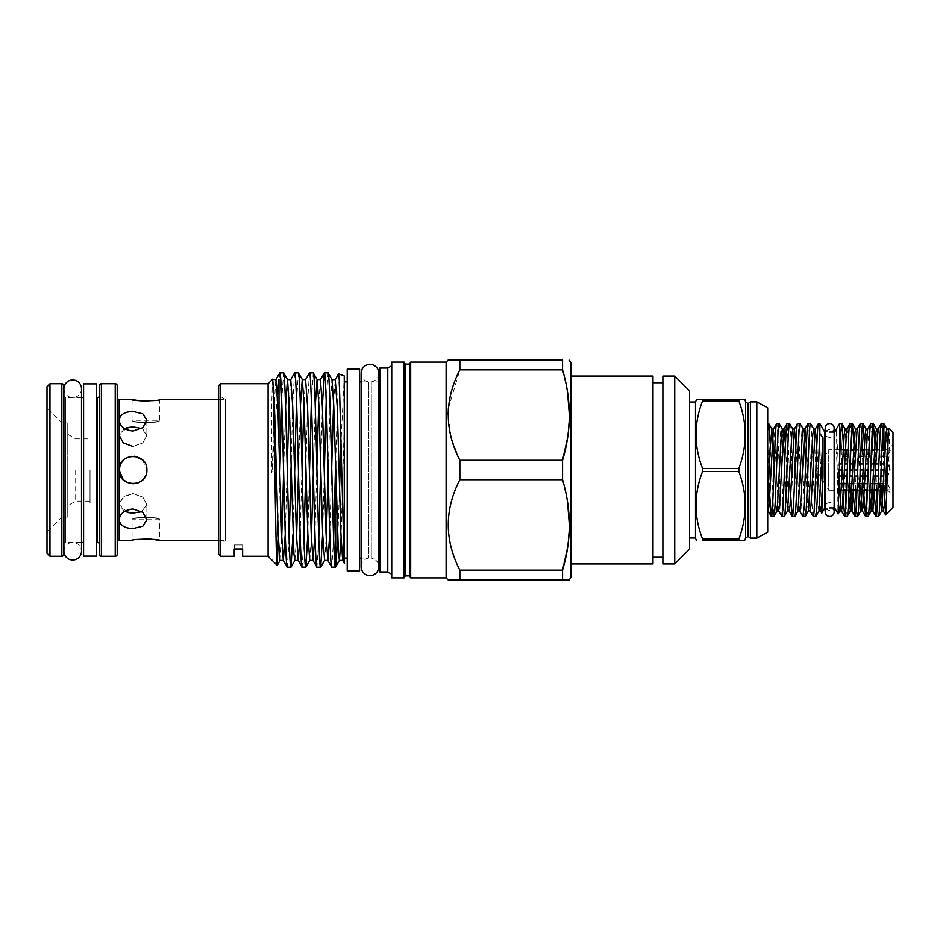 <?xml version="1.0" encoding="UTF-8"?>
<svg xmlns="http://www.w3.org/2000/svg" width="940" height="940" viewBox="0 0 940 940"><rect width="100%" height="100%" fill="white"/><g stroke="black" fill="none" stroke-linecap="round" stroke-linejoin="round"><path stroke-width="0.7" stroke-dasharray="4.7 3.53" d="M825.261 427.97A4.453 4.453 0 0 0 829.715 432.423A4.453 4.453 0 0 0 834.156 427.97M829.715 437.335A4.453 3.866 180 0 1 825.261 433.457A4.453 3.866 180 0 1 829.715 429.592A4.453 3.866 180 0 1 834.156 433.457A4.453 3.866 180 0 1 829.715 437.335M829.715 502.665A4.453 3.866 180 0 0 825.261 506.543A4.453 3.866 180 0 0 829.715 510.408A4.453 3.866 180 0 0 834.156 506.543A4.453 3.866 180 0 0 829.715 502.665M825.261 512.03A4.453 4.453 0 0 1 829.715 507.577A4.453 4.453 0 0 1 834.156 512.03M63.908 551.24A8.801 8.801 0 0 1 72.709 542.439A8.801 8.801 0 0 1 81.51 551.24L81.51 388.761A8.801 8.801 0 0 1 72.709 397.561A8.801 8.801 0 0 1 63.908 388.761M67.762 470L67.762 505.72L67.762 470M75.682 470L75.682 501.149L75.682 470M90.017 470L90.017 503.123L90.017 470M90.04 470L90.04 503.123L90.04 470M840.055 449.731L828.727 449.731L828.727 490.269L816.543 470L828.727 449.731L828.727 490.269L839.044 490.269M841.57 490.269L843.286 490.269M846.529 490.269L848.996 490.269M852.039 490.269L853.755 490.269M856.986 490.269L859.466 490.269M862.497 490.269L864.212 490.269M867.456 490.269L869.923 490.269M872.966 490.269L874.682 490.269M877.925 490.269L880.392 490.269M883.436 490.269L885.151 490.269M886.784 490.269L887.818 490.269L893 495.451L893 444.549L893 495.451M886.796 489.775L885.163 489.775M877.937 489.775L874.705 489.775M867.479 489.775L864.236 489.775M857.01 489.775L853.767 489.775M849.02 489.775L846.541 489.775L849.02 489.775M843.309 489.775L841.594 489.775L843.309 489.775M843.556 483.748L846.775 483.748M852.31 483.748L859.712 483.748L852.31 483.748M864.495 483.748L867.702 483.748M874.952 483.748L878.172 483.748M883.706 483.748L885.421 483.748L883.706 483.748M886.949 483.748L887.818 483.748L890.38 489.775L887.818 483.748L887.818 476.039L887.818 483.748L886.949 483.748M887.818 476.039L887.149 476.039L887.818 476.039L890.38 470L887.818 463.961L890.38 470L887.818 476.039M885.75 476.039L884.035 476.039L885.75 476.039M878.454 476.039L873.577 476.039M867.984 476.039L864.823 476.039M857.527 476.039L854.354 476.039M847.058 476.039L843.885 476.039M844.402 463.961L847.516 463.961M853.156 463.961L860.452 463.961L853.156 463.961M865.329 463.961L868.443 463.961M875.798 463.961L878.912 463.961M886.267 463.961L884.552 463.961L887.818 463.961L887.818 456.253L887.454 463.961M887.818 456.253L884.881 456.253L887.818 456.253L890.38 450.225L887.818 450.225L890.38 450.225L887.818 456.253M876.127 456.253L874.411 456.253M871.204 456.253L863.942 456.253L871.204 456.253M855.2 456.253L853.485 456.253M847.798 456.253L843.016 456.253M839.808 456.253L839.596 450.225L839.596 456.253L839.596 450.225L890.38 450.225L839.596 450.225L839.808 456.253M843.274 450.225L848.033 450.225M853.743 450.225L860.97 450.225L853.743 450.225M864.201 450.225L871.427 450.225L864.201 450.225M874.67 450.225L881.896 450.225L874.67 450.225M885.139 450.225L887.818 449.731L885.139 450.225M843.298 449.731L850.524 449.731M853.755 449.731L860.981 449.731M864.224 449.731L871.451 449.731M874.693 449.731L881.92 449.731M885.151 449.731L887.818 449.731L893 444.549M887.818 489.775L890.38 489.775L887.818 489.775M767.71 423.517L768.168 510.949L767.71 423.517M770.295 444.173L773.879 516.483M769.766 495.827L767.71 441.459M781.88 516.483C780.13 519.327 778.391 420.673 776.64 423.517M779.119 423.517C780.858 420.673 782.609 519.327 784.348 516.483M790.693 495.827L787.109 423.517M789.577 423.517C791.327 420.673 793.078 519.327 794.817 516.483M802.807 516.483C801.068 519.327 799.317 420.673 797.578 423.517M800.046 423.517C801.785 420.673 803.536 519.327 805.275 516.483M813.276 516.483C811.525 519.327 809.786 420.673 808.036 423.517M810.515 423.517C812.254 420.673 814.005 519.327 815.744 516.483M821.795 513.111C821.125 516.13 820.456 464.113 819.856 437.664L818.505 423.517M819.856 437.664L819.856 423.517M824.768 507.976L824.768 432.024M825.261 433.457L825.261 432.024L829.715 432.024M834.65 507.976L834.65 432.024M825.261 506.543L825.261 507.976L829.715 507.976M840.677 435.49L839.561 423.517M839.561 423.681L836.424 429.098L838.116 513.98M843.768 449.731L845.283 490.269M845.906 504.51L847.14 516.483M843.027 495.827L841.288 449.731M853.497 495.827L851.758 449.731M851.135 435.49L849.901 423.517M854.014 444.173L855.752 490.269M856.375 504.51L857.609 516.483M863.954 495.827L862.227 449.731M861.604 435.49L860.37 423.517M864.483 444.173L866.222 490.269M866.833 504.51L868.078 516.483M874.423 495.827L872.684 449.731M872.073 435.49L870.828 423.517M874.952 444.173L876.679 490.269M877.302 504.51L878.536 516.483M884.47 490.269L883.154 449.731M882.531 435.49L881.297 423.517M883.776 423.517L884.105 424.516C885.832 432.365 887.654 447.616 889.534 470.27C890.262 471.704 889.933 463.89 890.039 461.611L888.958 428.382M884.105 474.935L884.105 449.731M893 507.577L893 432.423M81.51 397.561L65.788 397.561L65.788 542.439L65.788 397.561A1.974 1.974 0 0 1 63.908 396.198L63.908 543.802A1.974 1.974 0 0 1 65.788 542.439L81.51 542.439M83.59 397.561L83.59 542.439L83.59 397.561M63.814 395.587L63.814 544.413L63.814 395.587M67.762 422.882L67.762 517.118L67.762 422.882L61.828 422.882L61.828 517.118L47 531.958L47 408.042L47 531.958M67.762 517.118L61.828 517.118L61.828 422.882L47 408.042M96.444 556.128L96.444 383.873M83.59 556.128L83.59 383.873M132.047 399.641L132.047 420.873C131.189 423.035 160.599 423.035 159.73 420.873C160.599 423.024 131.189 423.035 132.047 420.873L159.73 420.873L159.73 399.641L155.112 400.405M136.664 539.595L132.047 540.359L132.047 519.127L159.73 519.127C160.599 516.965 131.189 516.965 132.047 519.127C131.177 516.976 160.587 516.965 159.73 519.127L159.73 540.359M126.865 427.63L119.192 435.267L123.246 442.893L133.034 446.465L142.833 442.881L146.875 435.267L141.693 428.476M127.629 512.559L119.192 504.733L123.246 497.107L133.034 493.535L142.821 497.119L146.875 504.733L141.693 511.524L146.875 504.733L142.833 497.119L133.034 493.535L124.245 496.344L119.462 502.771M120.226 464.736L125.937 458.121L134.526 456.241M142.551 459.942L146.875 470C147.744 452.163 118.346 452.116 119.192 470C118.334 452.128 147.733 452.152 146.875 470C147.744 487.848 118.334 487.872 119.192 470C118.334 487.86 147.733 487.86 146.875 470L145.512 475.981M133.034 446.465L142.821 442.881L146.875 435.267L142.821 429.039L133.034 426.878M133.034 411.426L142.833 413.812L146.875 420.251L142.821 427.653L133.034 431.014C124.632 430.109 120.014 426.525 119.192 420.251C120.003 414.622 124.621 411.685 133.034 411.426M138.356 512.582L133.034 513.123M133.034 528.574L142.821 526.188L146.875 519.75L142.821 512.347L133.034 508.987C124.632 509.891 120.014 513.475 119.192 519.75C120.014 525.378 124.632 528.315 133.034 528.574M117.206 397.667L117.206 542.333L117.206 397.667M99.417 544.413L99.417 395.587L99.417 544.413M96.444 397.561L96.444 542.439L96.444 397.561M218.667 540.359L225.4 540.359L225.4 399.641L225.4 540.359M218.667 399.641L225.4 399.641M347.224 381.887L347.224 558.113L347.224 381.887M344.263 558.113L344.263 381.887L344.263 558.113M333.63 538.832L331.785 567.161M322.655 534.061L324.288 472.855M326.215 401.169L328.06 372.839M322.361 405.939L320.728 467.145M318.801 538.832L316.945 567.161M307.815 534.061L309.46 472.855M311.387 401.169L313.231 372.839M309.436 372.921L307.674 401.298L305.888 467.145M303.961 538.832L302.116 567.161M292.986 534.061L294.62 472.855M296.546 401.169L298.403 372.839M294.608 372.921L292.845 401.298L291.059 467.145M289.132 538.832L287.276 567.161M225.4 540.664L225.4 399.336L225.4 540.664L218.667 544.554L218.667 395.446L218.667 544.554M225.4 399.336L218.667 395.446M361.171 381.887L368.656 381.887A8.801 8.801 0 0 1 361.171 373.192L361.171 566.808A8.801 8.801 0 0 1 368.656 558.113L368.656 381.887L368.656 558.113L361.171 558.113M359.585 381.887L359.585 558.113L359.585 381.887M378.773 373.192A8.801 8.801 0 0 1 371.288 381.887L371.288 558.113L371.288 381.887L377.88 381.887L377.88 558.113L371.288 558.113A8.801 8.801 0 0 1 378.773 566.808L378.773 373.192M378.773 381.675A1.974 1.974 0 0 1 377.88 381.887L377.88 558.113A1.974 1.974 0 0 1 378.773 558.325M379.866 560.087L379.866 379.913L379.866 560.087M570.921 563.941L570.921 376.059L570.921 563.941M662.888 557.267L662.888 382.733L662.888 557.267M652.995 557.267L652.995 382.733L652.995 557.267M391.733 574.234L391.733 365.766L391.733 574.234M702.568 468.449L702.568 471.551L738.875 471.551L738.875 468.449L702.568 468.449C693.861 445.995 693.861 423.517 702.568 400.992L738.875 400.992L738.875 399.441L702.568 399.441C693.861 399.441 693.861 399.441 702.568 399.441L702.568 400.992M695.518 402.014L695.518 537.986M743.951 399.441L738.875 399.441M750.402 538.091L750.402 401.909M756.829 538.091L756.829 401.909M767.71 532.158L767.71 407.843M689.584 470L689.584 402.014L689.584 470M702.568 539.008L702.568 540.559L738.875 540.559L738.875 539.008L702.568 539.008C693.861 516.553 693.861 494.064 702.568 471.551M738.875 540.559C747.277 540.559 747.277 540.559 738.875 540.559M689.584 390.887L689.584 549.113M562.578 570.134L562.578 579.863L459.86 579.863L459.86 570.134L562.578 570.134M562.578 460.271L562.578 479.729L459.86 479.729L459.86 460.271L562.578 460.271M562.578 360.137L562.578 369.866L459.86 369.866L459.86 360.137L562.578 360.137M379.866 368.045L379.866 571.955M387.774 368.045L387.774 571.955M391.733 362.112L391.733 577.889M404.118 362.112L404.118 577.889M405.257 364.086L405.257 575.914M409.535 364.086L409.535 575.914M410.686 362.112L410.686 577.889M446.124 362.112L446.124 577.889M459.86 360.137L448.098 360.137M459.86 460.271L451.294 438.193L448.098 414.998M448.368 408.348L459.86 369.866M459.86 570.134C444.42 540.089 444.42 509.95 459.86 479.729M448.098 579.863L459.86 579.863M570.921 362.805L570.921 577.195M562.578 479.729L567.596 502.265M569.37 524.931L567.548 547.938M562.578 369.866L567.596 392.403M569.37 415.069L567.548 438.075M674.755 376.059L674.755 563.941M662.888 376.059L662.888 563.941M652.995 376.059L652.995 563.941M359.585 570.862L359.585 369.138M347.224 570.862L347.224 369.138M242.649 548.995L242.649 544.953L234.248 544.953L234.248 548.995L234.248 544.953L242.649 544.953L242.649 548.995L242.649 544.953L242.649 548.995L234.248 549.23L234.248 544.953L234.248 548.995M218.667 385.694L218.667 554.306M220.653 556.28L220.653 383.72M268.112 383.72L268.112 556.28M278.992 442.505L278.992 504.721L279.791 472.855M281.718 401.169L283.563 372.839M279.862 372.839L278.992 379.372M272.483 379.349L271.484 412.895L271.566 468.496L271.813 472.797L272.318 469.283L274.292 437.218M275.067 425.491L277.382 394.142M278.992 504.721L278.346 539.266M335.709 460.894L338.518 373.944M344.263 561.391L344.263 377.61L341.044 440.649M344.263 375.953L344.263 377.61M339.54 488.8L337.695 539.83M117.206 554.306L117.206 385.694M133.01 483.841L123.211 479.764M124.374 511.524L119.192 504.733L119.192 519.75L119.192 399.641M124.374 428.476L119.192 435.267L119.192 420.251L119.192 435.267M47 386.681L47 553.319M49.961 556.28L49.961 383.72M63.814 554.306L63.814 385.694M839.596 470L839.596 463.961L839.596 476.039L839.596 470L887.301 470M839.596 489.775L839.596 483.748L839.596 489.775L890.38 489.775L839.596 489.775M842.428 470L844.144 470M847.281 470L849.76 470M852.897 470L854.613 470M857.75 470L860.218 470M863.366 470L865.082 470M868.219 470L870.687 470M873.824 470L875.539 470M878.677 470L881.156 470M884.293 470L886.009 470M119.192 540.359L119.192 504.733M97.431 397.561L97.431 542.439M747.511 536.752L747.511 403.248M745.596 401.779L745.596 538.221M748.534 536.752L748.534 403.248M272.318 469.283L273.869 414.611M274.292 402.156L275.913 379.607M285.278 534.061L287.205 467.145M289.132 402.156L290.742 379.607M300.107 534.061L302.046 467.145M303.961 402.156L305.582 379.607M314.947 534.061L316.874 467.145M318.801 402.156L320.411 379.607M329.776 534.061L331.703 467.145M333.63 402.156L335.251 379.607M343.746 552.779L344.263 543.014M280.096 560.393L281.718 537.845M283.633 472.855L285.572 405.939M294.937 560.393L296.546 537.845M298.474 472.855L300.401 405.939M309.765 560.393L311.387 537.845M313.302 472.855L315.229 405.939M324.606 560.393L326.215 537.845M328.142 472.855L330.069 406.021L332.02 379.607M341.044 537.845L344.263 425.573M115.232 383.72L115.232 556.28M101.391 556.28L101.391 383.72M61.828 383.72L61.828 556.28M820.491 510.949L816.86 444.173M810.033 510.949L806.403 444.173M799.564 510.949L795.933 444.173M789.095 510.949L785.464 444.173M778.637 510.949L774.372 434.456L773.397 429.051M818.987 510.949L818.011 505.544L813.758 429.051M808.518 510.949L807.542 505.544L805.604 465.253M804.041 434.28L803.289 429.051M798.06 510.949L797.085 505.544L792.82 429.051M787.591 510.949L786.616 505.544L784.665 465.253M783.114 434.28L782.362 429.051M777.121 510.949L776.146 505.544L774.207 465.253M772.645 434.28L771.893 429.051M889.534 470.27L887.008 429.051M880.181 495.827L876.55 429.051M869.712 495.827L866.081 429.051M859.254 495.827L855.611 429.051M848.785 495.827L845.154 429.051M839.914 510.949L838.938 505.544L836.424 451.776M889.534 434.973L888.523 429.051M883.295 510.949L882.531 505.72M881.638 490.269L879.029 434.456L878.054 429.051M872.825 510.949L872.073 505.72M871.168 490.269L869.441 449.485L867.596 429.051M860.711 490.269L858.102 434.456L857.127 429.051M851.899 510.949L851.135 505.72M850.242 490.269L847.633 434.456L846.658 429.051M841.429 510.949L840.677 505.72M839.773 490.269L836.424 429.098M834.156 506.543L834.156 507.976M834.156 433.457L834.156 432.024M90.017 501.149L75.682 501.149L67.762 505.72M146.875 420.251L146.875 435.267L146.875 420.251M146.875 519.75L146.875 504.733L146.875 519.75M67.762 434.28L75.682 438.851L90.017 438.851"/><path stroke-width="1.41" d="M829.715 423.517A4.453 4.453 0 0 0 825.261 427.97L825.261 512.03A4.453 4.453 0 0 0 829.715 516.483A4.453 4.453 0 0 0 834.156 512.03L834.156 427.97A4.453 4.453 0 0 0 829.715 423.517M63.814 395.587A1.974 1.974 0 0 0 63.908 396.198L63.908 388.761A8.801 8.801 0 0 1 72.709 379.96A8.801 8.801 0 0 1 81.51 388.761L81.51 551.24A8.801 8.801 0 0 1 72.709 560.04A8.801 8.801 0 0 1 63.908 551.24L63.908 543.802A1.974 1.974 0 0 0 63.814 544.413M839.044 490.269L841.57 490.269M843.286 490.269L846.529 490.269M848.996 490.269L852.039 490.269M853.755 490.269L856.986 490.269M859.466 490.269L862.497 490.269M864.212 490.269L867.456 490.269M869.923 490.269L872.966 490.269M874.682 490.269L877.925 490.269M880.392 490.269L883.436 490.269M885.151 490.269L886.784 490.269M883.459 489.775L880.416 489.775L883.459 489.775M872.99 489.775L869.947 489.775L872.99 489.775M862.52 489.775L859.477 489.775L862.52 489.775M852.063 489.775L849.02 489.775L852.063 489.775M846.541 489.775L843.309 489.775L846.541 489.775M841.594 489.775L839.596 489.775L839.596 483.748L841.852 483.748L839.596 483.748L839.596 489.775L841.594 489.775M849.243 483.748L852.31 483.748L849.243 483.748M859.712 483.748L862.779 483.748L859.712 483.748M870.17 483.748L873.248 483.748L870.17 483.748M880.639 483.748L883.706 483.748L880.639 483.748M885.421 483.748L886.949 483.748L885.421 483.748M887.149 476.039L885.75 476.039L887.149 476.039M884.035 476.039L880.933 476.039L884.035 476.039M878.454 476.039L873.577 476.039M863.108 476.039L859.994 476.039L863.108 476.039M852.639 476.039L849.537 476.039L852.639 476.039M842.181 476.039L839.596 476.039L839.596 463.961L842.687 463.961L839.596 463.961L839.596 476.039L842.181 476.039M849.983 463.961L853.156 463.961L849.983 463.961M860.452 463.961L863.625 463.961L860.452 463.961M870.91 463.961L874.082 463.961L870.91 463.961M881.379 463.961L884.552 463.961L881.379 463.961M884.881 456.253L881.673 456.253L884.881 456.253M874.411 456.253L876.127 456.253M863.942 456.253L860.735 456.253L863.942 456.253M853.485 456.253L855.2 456.253M843.016 456.253L847.798 456.253M848.033 450.225L843.274 450.225M850.5 450.225L853.743 450.225L850.5 450.225M860.97 450.225L864.201 450.225L860.97 450.225M871.427 450.225L874.67 450.225L871.427 450.225M881.896 450.225L885.139 450.225L881.896 450.225M840.055 449.731L843.298 449.731M850.524 449.731L853.755 449.731M860.981 449.731L864.224 449.731M871.451 449.731L874.693 449.731M881.92 449.731L885.151 449.731M767.71 423.517L768.744 423.599L770.295 444.173M773.879 516.483C775.629 519.327 777.38 420.673 779.119 423.517L776.64 423.517C774.901 420.673 773.15 519.327 771.411 516.483L773.973 516.401L777.121 510.949L778.637 510.949L781.88 516.483L784.348 516.483L787.591 510.949L789.095 510.949L792.255 516.401L790.693 495.827M771.411 516.483L769.766 495.827M779.119 423.517L782.362 429.051L781.387 434.456L777.121 510.949M792.338 516.483L794.817 516.483C796.556 519.327 798.307 420.673 800.046 423.517L797.578 423.517C795.827 420.673 794.089 519.327 792.338 516.483L792.255 516.401M785.464 444.173L783.866 429.051L787.109 423.517L789.67 423.599L792.82 429.051L791.844 434.456L787.591 510.949M808.036 423.517C806.297 420.673 804.546 519.327 802.807 516.483L799.564 510.949L800.539 505.544L804.793 429.051L808.036 423.517L810.515 423.517L813.758 429.051L812.783 434.456L808.518 510.949L810.033 510.949L813.276 516.483L815.838 516.401L818.987 510.949L820.491 510.949L821.795 513.111L824.768 507.976L825.261 512.03M800.046 423.517L803.289 429.051L802.314 434.456L798.06 510.949L799.564 510.949M802.807 516.483L805.368 516.401L808.518 510.949M816.86 444.173L815.262 429.051L818.411 423.599L819.856 423.517L819.856 433.493L822.993 437.758L822.993 475.135L821.795 513.111M776.64 423.517L773.397 429.051L769.143 505.544L768.168 510.949L771.317 516.401M787.109 423.517C785.37 420.673 783.619 519.327 781.88 516.483M784.348 516.483C786.087 519.327 787.837 420.673 789.577 423.517M797.578 423.517L794.335 429.051L790.07 505.544L789.095 510.949M794.817 516.483L798.06 510.949M805.275 516.483C807.025 519.327 808.776 420.673 810.515 423.517M818.505 423.517C816.766 420.673 815.015 519.327 813.276 516.483M815.744 516.483C817.107 518.939 818.529 457.569 819.856 433.493M825.261 427.97L824.768 432.024L819.856 423.517M829.715 432.024L834.65 432.024L839.561 423.517L841.993 423.599L843.768 449.731M829.715 507.976L834.65 507.976L838.116 513.98L839.914 510.949L844.179 434.456L845.154 429.051L841.993 423.599M845.283 490.269L845.906 504.51M847.14 516.483C848.879 519.327 850.63 420.673 852.369 423.517L849.901 423.517C848.162 420.673 846.411 519.327 844.672 516.483L847.234 516.401L850.383 510.949L848.785 495.827M844.672 516.483L843.027 495.827M841.288 449.731L840.677 435.49M855.13 516.483L857.609 516.483C859.348 519.327 861.099 420.673 862.838 423.517L860.37 423.517C858.631 420.673 856.88 519.327 855.13 516.483L853.497 495.827M851.758 449.731L851.135 435.49M852.369 423.517L854.014 444.173M855.752 490.269L856.375 504.51M865.599 516.483L868.078 516.483C869.817 519.327 871.568 420.673 873.307 423.517L870.828 423.517C869.089 420.673 867.338 519.327 865.599 516.483L863.954 495.827M862.227 449.731L861.604 435.49M862.838 423.517L864.483 444.173M866.222 490.269L866.833 504.51M876.068 516.483L878.536 516.483C880.275 519.327 882.025 420.673 883.776 423.517L881.297 423.517C879.558 420.673 877.807 519.327 876.068 516.483L874.423 495.827M872.684 449.731L872.073 435.49M873.307 423.517L874.952 444.173M876.679 490.269L877.302 504.51M883.154 449.731L882.531 435.49M883.776 423.517L884.105 449.731M849.901 423.517L846.658 429.051L842.405 505.544L841.523 511.043L839.914 510.949M860.37 423.517L857.127 429.051L851.993 511.043L850.383 510.949L854.648 434.456L855.611 429.051L852.462 423.599M857.609 516.483L860.852 510.949L859.254 495.827M870.828 423.517L867.596 429.051L863.331 505.544L862.356 510.949L860.711 490.269M868.078 516.483L871.309 510.949L869.712 495.827M881.297 423.517L878.054 429.051L872.931 511.043L871.309 510.949L875.575 434.456L876.55 429.051L873.389 423.599M878.536 516.483L881.779 510.949L880.181 495.827M885.586 514.92L883.295 510.949L884.258 505.544L888.523 429.051L888.958 428.382L893 432.423L893 507.577L885.586 514.92L884.47 490.269M81.51 542.439L83.59 542.439M81.51 397.561L83.59 397.561M63.814 385.694L63.814 554.306A1.974 1.974 0 0 1 61.828 556.28L49.961 556.28L49.961 383.72L61.828 383.72A1.974 1.974 0 0 1 63.814 385.694M49.961 556.28L47 553.319L47 386.681L49.961 383.72M96.444 556.128L83.59 556.128L83.59 383.873L96.444 383.873L96.444 556.128M117.206 542.333A1.974 1.974 0 0 1 119.192 540.359L132.047 540.359C131.177 538.867 160.576 538.867 159.73 540.359L151.293 539.196M151.187 539.184L145.959 538.984M145.724 538.984L136.664 539.595M218.667 399.641L159.73 399.641C160.599 401.133 131.201 401.133 132.047 399.641L140.495 400.804M140.589 400.816L145.817 401.016M146.053 401.016L155.112 400.405M141.693 428.476L133.034 426.878L126.865 427.63M133.034 411.426L142.821 413.812L146.875 420.251L142.821 427.653L133.034 431.014C124.621 430.097 120.003 426.513 119.192 420.251C120.003 414.622 124.621 411.685 133.034 411.426M138.356 512.582L141.693 511.524L133.034 513.123L127.629 512.559M133.034 528.574L142.833 526.188L146.875 519.75L142.821 512.347L133.034 508.987C124.632 509.891 120.014 513.475 119.192 519.75C120.003 525.378 124.621 528.315 133.034 528.574M123.211 479.764L119.192 470C118.334 487.86 147.733 487.86 146.875 470C147.744 452.163 118.346 452.116 119.192 470L120.226 464.736M134.526 456.241L142.551 459.942M117.206 397.667A1.974 1.974 0 0 0 119.192 399.641L132.047 399.641M115.232 556.28L115.232 383.72A1.974 1.974 0 0 1 117.206 385.694L117.206 554.306A1.974 1.974 0 0 1 115.232 556.28L101.391 556.28A1.974 1.974 0 0 1 99.417 554.306L99.417 385.694A1.974 1.974 0 0 1 101.391 383.72L101.391 556.28M99.417 395.587A1.974 1.974 0 0 1 97.431 397.561L96.444 397.561M99.417 544.413A1.974 1.974 0 0 0 97.431 542.439L97.431 397.561M96.444 542.439L97.431 542.439M115.232 383.72L101.391 383.72M159.73 540.359L218.667 540.359M347.224 381.887L344.263 381.887M347.224 558.113L344.263 558.113M268.112 556.28L268.112 383.72L272.483 379.349C274.092 372.781 275.655 570.298 277.194 565.351L268.112 556.28L242.649 556.28L242.649 548.995L242.649 556.28M285.572 405.939L287.511 379.607L283.563 372.839L279.767 372.921L275.913 379.607L272.483 379.349M283.563 372.839C286.03 366.835 288.51 573.165 290.977 567.161L287.276 567.161L283.328 560.393L285.278 534.061M287.276 567.161C284.808 573.165 282.341 366.835 279.862 372.839M328.06 372.839L324.359 372.839L320.411 379.607L322.361 406.021L326.074 533.979L327.825 560.393L331.691 567.079L335.486 567.161C333.007 573.165 330.539 366.835 328.06 372.839L332.02 379.607L333.771 406.021L338.412 553.601L339.434 560.393L341.044 537.845M331.785 567.161C329.305 573.165 326.838 366.835 324.359 372.839M313.231 372.839L309.436 372.921L305.582 379.607L307.533 406.021L311.234 533.979L312.997 560.393L316.945 567.161L320.646 567.161C318.178 573.165 315.699 366.835 313.231 372.839L317.18 379.607L318.942 406.021L322.643 533.979L324.606 560.393L320.74 567.079L322.655 534.061M316.945 567.161C314.477 573.165 311.998 366.835 309.53 372.839M298.403 372.839L294.608 372.921L290.742 379.607L292.692 406.021L296.406 533.979L298.168 560.393L302.022 567.079L305.817 567.161C303.338 573.165 300.87 366.835 298.403 372.839L302.351 379.607L304.102 406.021L307.815 533.979L309.765 560.393L305.911 567.079L307.815 534.061M302.116 567.161C299.649 573.165 297.169 366.835 294.702 372.839M337.695 539.83L335.709 566.702L335.709 460.894L333.63 538.832M324.288 472.855L326.215 401.169M324.277 372.921L322.361 405.939M320.728 467.145L318.801 538.832M309.46 472.855L311.387 401.169M305.888 467.145L303.961 538.832M290.977 567.161L292.986 534.061M294.62 472.855L296.546 401.169M291.059 467.145L289.132 538.832M268.112 383.72L220.653 383.72L220.653 556.28L234.248 556.28L234.248 548.995L242.649 548.995M220.653 556.28L218.667 554.306L218.667 385.694L220.653 383.72M359.585 369.138L359.585 570.862L347.224 570.862L347.224 369.138L359.585 369.138M361.171 381.887L359.585 381.887M361.171 558.113L359.585 558.113M361.171 373.192A8.801 8.801 0 0 1 369.972 364.391A8.801 8.801 0 0 1 378.773 373.192L378.773 566.808A8.801 8.801 0 0 1 369.972 575.609A8.801 8.801 0 0 1 361.171 566.808L361.171 373.192M379.866 379.913A1.974 1.974 0 0 1 378.773 381.675M379.866 560.087A1.974 1.974 0 0 0 378.773 558.325M570.921 563.941L652.995 563.941L652.995 376.059L570.921 376.059M662.888 382.733L652.995 382.733M662.888 557.267L652.995 557.267M674.755 563.941L674.755 376.059L662.888 376.059L662.888 563.941L674.755 563.941L689.584 549.113L689.584 390.887L674.755 376.059M569.088 579.863L562.578 579.863L569.37 579.863L570.921 577.195L570.921 362.805L569.088 360.137M459.86 579.863L562.578 579.863L562.578 570.134C571.543 540.159 571.543 510.032 562.578 479.729L562.578 460.271C571.543 430.297 571.543 400.158 562.578 369.866L562.578 360.137L459.86 360.137L459.86 369.866C444.42 399.911 444.42 430.05 459.86 460.271L459.86 479.729C444.42 509.774 444.42 539.913 459.86 570.134L459.86 579.863L448.098 579.863L446.124 577.889L446.124 362.112L448.098 360.137L459.86 360.137M446.124 362.112L410.686 362.112L410.686 577.889L446.124 577.889M410.686 577.889L409.535 575.914L409.535 364.086L410.686 362.112M409.535 364.086L405.257 364.086L404.118 362.112L391.733 362.112L391.733 577.889L404.118 577.889L404.118 362.112M409.535 575.914L405.257 575.914L405.257 364.086M405.257 575.914L404.118 577.889M391.733 574.234L387.774 571.955L387.774 368.045L391.733 365.766M387.774 368.045L379.866 368.045L379.866 571.955L387.774 571.955M738.875 470L738.875 471.551L702.568 471.551L702.568 468.449L738.875 468.449C747.288 446.018 747.288 423.529 738.875 400.992C747.288 423.423 747.288 445.913 738.875 468.449L738.875 470M689.584 537.986L695.518 537.986L695.518 402.014L696.587 399.441M702.568 400.992L702.568 399.441L738.875 399.441C747.277 399.441 747.277 399.441 738.875 399.441L738.875 400.992L702.568 400.992C693.861 423.447 693.861 445.936 702.568 468.449M702.568 399.441C693.861 399.441 693.861 399.441 702.568 399.441M747.511 536.752L748.534 536.752L748.534 403.248L747.511 403.248L747.511 536.752L745.596 538.221L745.596 401.779L744.88 399.441L743.951 399.441M748.534 403.248L750.402 401.909L750.402 538.091L756.829 538.091L767.71 532.158L767.71 407.843L756.829 401.909L756.829 538.091M738.875 471.551C747.288 493.982 747.288 516.471 738.875 539.008C747.288 516.577 747.288 494.088 738.875 471.551M702.568 471.551C693.861 494.005 693.861 516.483 702.568 539.008L738.875 539.008L738.875 540.559C747.277 540.559 747.277 540.559 738.875 540.559L702.568 540.559C693.861 540.559 693.861 540.559 702.568 540.559C693.861 540.559 693.861 540.559 702.568 540.559L702.568 539.008M744.609 540.559L745.596 538.221M567.548 438.075L562.578 460.271L459.86 460.271M459.86 479.729L562.578 479.729M567.548 547.938L562.578 570.134L459.86 570.134M459.86 369.866L562.578 369.866M448.098 414.998L448.368 408.348M567.596 502.265L569.37 524.931M567.596 392.403L569.37 415.069M234.248 548.995L234.248 556.28M279.791 472.855L281.718 401.169M277.382 394.142L278.992 379.372L278.992 442.505M274.292 437.218L275.067 425.491M278.346 539.266L277.194 565.351M344.263 563.166L342.665 560.393L340.903 533.979L337.202 406.021L335.251 379.607L338.588 373.897L339.293 380.265L344.263 563.166L344.263 375.953L338.588 373.897M341.044 440.649L339.54 488.8M99.417 385.694L99.417 554.306M119.192 504.733L119.462 502.771M145.512 475.981L142.833 479.776M142.81 479.799L138.356 482.784L133.01 483.841M133.034 513.123L124.374 511.524M133.034 426.878L124.374 428.476M119.192 435.267L123.246 442.881L133.034 446.465M843.885 476.039L847.058 476.039M854.354 476.039L857.527 476.039M864.823 476.039L867.984 476.039M839.596 470L842.428 470M844.144 470L847.281 470M849.76 470L852.897 470M854.613 470L857.75 470M860.218 470L863.366 470M865.082 470L868.219 470M870.687 470L873.824 470M875.539 470L878.677 470M881.156 470L884.293 470M886.009 470L887.301 470M853.767 489.775L857.01 489.775M864.236 489.775L867.479 489.775M874.705 489.775L877.937 489.775M885.163 489.775L886.796 489.775M888.958 428.382C887.807 425.139 886.702 517.059 885.644 514.932M839.561 423.517L839.561 462.727C840.337 438.557 841.112 425.491 841.911 423.517M834.65 432.024L834.65 507.976M838.116 513.98L839.561 462.727M824.768 432.024L824.768 507.976M767.71 430.731L768.65 423.517M878.172 483.748L874.952 483.748M867.702 483.748L864.495 483.748M846.775 483.748L843.556 483.748M887.454 463.961L886.267 463.961M878.912 463.961L875.798 463.961M868.443 463.961L865.329 463.961M847.516 463.961L844.402 463.961M61.828 556.28L61.828 383.72M119.192 399.641L119.192 540.359M273.869 414.611L274.292 402.156M275.913 379.607L277.864 406.021L281.577 533.979L283.328 560.393L280.002 560.487L278.146 533.979L274.445 406.021L272.682 379.607M287.205 467.145L289.132 402.156M290.742 379.607L287.511 379.607L289.273 406.021L293.903 553.601L294.831 560.487L298.262 560.487L300.107 534.061M302.046 467.145L303.961 402.156M309.765 560.393L313.09 560.487L314.947 534.061M316.874 467.145L318.801 402.156M324.606 560.393L327.931 560.487L329.776 534.061M331.703 467.145L333.63 402.156M335.568 567.079L339.434 560.393L342.759 560.487L343.746 552.779M281.718 537.845L283.633 472.855M296.546 537.845L298.474 472.855M300.401 405.939L302.257 379.513L305.582 379.607M311.387 537.845L313.302 472.855M315.229 405.939L317.086 379.513L320.411 379.607M326.215 537.845L328.142 472.855M822.993 475.135L821.466 505.544L820.491 510.949M813.758 429.051L815.262 429.051L811.009 505.544L810.033 510.949M806.403 444.173L804.899 428.957L803.289 429.051M795.933 444.173L794.429 428.957L792.82 429.051M782.362 429.051L783.866 429.051L779.613 505.544L778.637 510.949M822.993 437.758L818.987 510.949M805.604 465.253L804.041 434.28M784.665 465.253L783.114 434.28M774.207 465.253L772.645 434.28M768.744 423.599L771.893 429.051L770.048 449.485L767.71 501.831M883.859 423.599L887.008 429.051L886.044 434.456L881.779 510.949L883.295 510.949M862.932 423.599L866.081 429.051L865.106 434.456L860.852 510.949L862.356 510.949L865.517 516.401M882.531 505.72L881.638 490.269M872.073 505.72L871.168 490.269M851.135 505.72L850.242 490.269M840.677 505.72L839.773 490.269M834.156 507.976L834.156 512.03M834.156 432.024L834.156 427.97M63.908 388.761L63.908 551.24M748.534 536.752L750.402 538.091M750.402 401.909L756.829 401.909M689.584 402.014L695.518 402.014M696.34 540.559L695.518 537.986M747.511 403.248L745.596 401.779M234.248 549.23L242.649 549.23M277.253 565.328L280.096 560.393M294.937 560.393L291.071 567.079M335.251 379.607L332.02 379.607M771.893 429.051L773.397 429.051M888.523 429.051L887.008 429.051M878.054 429.051L876.55 429.051M867.596 429.051L866.081 429.051M857.127 429.051L855.611 429.051M846.658 429.051L845.154 429.051M875.974 516.401L872.825 510.949M855.048 516.401L851.899 510.949M844.578 516.401L841.429 510.949"/></g></svg>
